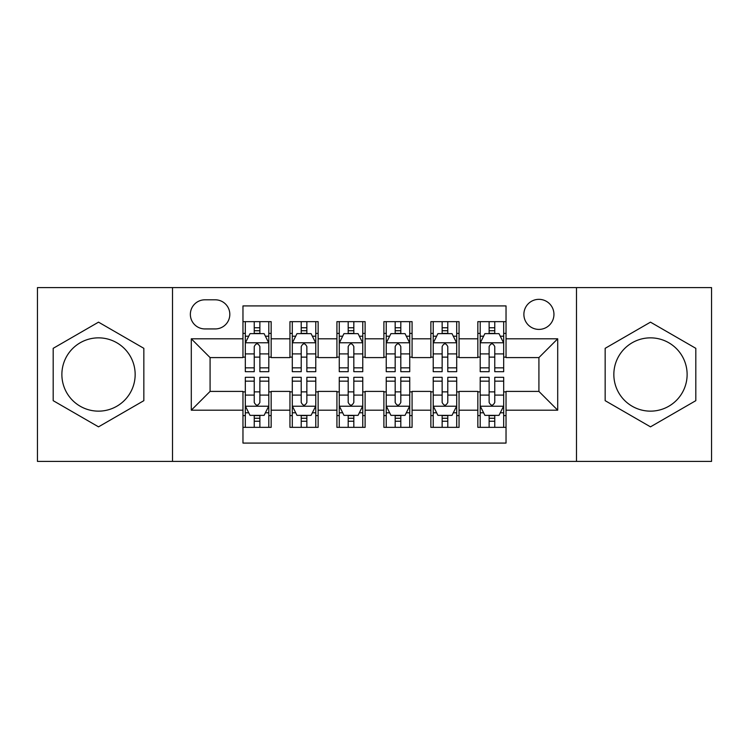 <?xml version="1.0" encoding="UTF-8"?>
<svg xmlns="http://www.w3.org/2000/svg" width="749" height="749" viewBox="0 0 749 749"><rect width="100%" height="100%" fill="white"/><g stroke="black" fill="none" stroke-linecap="round" stroke-linejoin="round"><path stroke-width="1.12" d="M650.478 337.855A36.645 36.645 0 0 0 613.843 374.5A36.645 36.645 0 0 0 650.478 411.145A36.645 36.645 0 0 0 687.123 374.5A36.645 36.645 0 0 0 650.478 337.855M538.915 299.338A15.036 15.036 0 0 0 523.879 314.374A15.036 15.036 0 0 0 538.915 329.401A15.036 15.036 0 0 0 553.951 314.374A15.036 15.036 0 0 0 538.915 299.338M98.522 411.145A36.645 36.645 0 0 1 61.877 374.5A36.645 36.645 0 0 1 98.522 337.855A36.645 36.645 0 0 1 135.157 374.5A36.645 36.645 0 0 1 98.522 411.145M576.496 461.403L711.55 461.403L711.55 287.597L576.496 287.597L576.496 461.403L172.504 461.403L172.504 287.597L37.45 287.597L37.45 461.403L172.504 461.403M506.034 321.649L477.843 321.649L477.843 338.801L459.053 338.801L459.053 357.591L477.843 357.591L477.843 338.801M459.053 338.801L459.053 321.649L430.872 321.649L430.872 338.801L412.081 338.801L412.081 357.591L430.872 357.591L430.872 338.801M412.081 338.801L412.081 321.649L383.891 321.649L383.891 338.801L365.109 338.801L365.109 357.591L383.891 357.591L383.891 338.801M365.109 338.801L365.109 321.649L336.919 321.649L336.919 338.801L318.128 338.801L318.128 357.591L336.919 357.591L336.919 338.801M318.128 338.801L318.128 321.649L289.947 321.649L289.947 357.591L271.157 357.591L271.157 321.649L242.966 321.649M242.966 427.351L271.157 427.351L271.157 391.409L289.947 391.409L289.947 427.351L318.128 427.351L318.128 391.409L336.919 391.409L336.919 410.199L318.128 410.199M336.919 410.199L336.919 427.351L365.109 427.351L365.109 391.409L383.891 391.409L383.891 410.199L365.109 410.199M383.891 410.199L383.891 427.351L412.081 427.351L412.081 391.409L430.872 391.409L430.872 410.199L412.081 410.199M430.872 410.199L430.872 427.351L459.053 427.351L459.053 391.409L477.843 391.409L477.843 410.199L459.053 410.199M204.917 328.933L215.253 328.933A14.559 14.559 0 0 0 229.812 314.374A14.559 14.559 0 0 0 215.253 299.806L204.917 299.806A14.559 14.559 0 0 0 190.358 314.374A14.559 14.559 0 0 0 204.917 328.933M576.496 287.597L172.504 287.597M506.034 338.801L506.034 305.92L242.966 305.92L242.966 357.591L210.085 357.591L210.085 391.409L242.966 391.409L242.966 443.08L506.034 443.08L506.034 391.409L538.915 391.409L538.915 357.591L506.034 357.591L506.034 338.801L557.705 338.801L557.705 410.199L506.034 410.199M242.966 410.199L191.295 410.199L191.295 338.801L242.966 338.801M477.843 410.199L477.843 427.351L506.034 427.351M242.966 333.399L245.316 333.399M254.239 333.399L259.875 333.399M268.807 333.399L271.157 333.399M242.966 357.123L245.316 357.123M254.239 357.123L259.875 357.123M268.807 357.123L271.157 357.123M242.966 391.877L245.316 391.877M254.239 391.877L259.875 391.877M268.807 391.877L271.157 391.877M242.966 415.601L245.316 415.601M254.239 415.601L259.875 415.601M268.807 415.601L271.157 415.601M289.947 357.123L292.297 357.123M301.22 357.123L306.856 357.123M315.778 357.123L318.128 357.123M289.947 333.399L292.297 333.399M301.22 333.399L306.856 333.399M315.778 333.399L318.128 333.399M289.947 391.877L292.297 391.877M301.22 391.877L306.856 391.877M315.778 391.877L318.128 391.877M289.947 415.601L292.297 415.601M301.22 415.601L306.856 415.601M315.778 415.601L318.128 415.601M336.919 391.877L339.269 391.877M348.191 391.877L353.828 391.877M362.759 391.877L365.109 391.877M336.919 415.601L339.269 415.601M348.191 415.601L353.828 415.601M362.759 415.601L365.109 415.601M336.919 333.399L339.269 333.399M348.191 333.399L353.828 333.399M362.759 333.399L365.109 333.399M336.919 357.123L339.269 357.123M348.191 357.123L353.828 357.123M362.759 357.123L365.109 357.123M383.891 391.877L386.241 391.877M395.172 391.877L400.809 391.877M409.731 391.877L412.081 391.877M383.891 415.601L386.241 415.601M395.172 415.601L400.809 415.601M409.731 415.601L412.081 415.601M383.891 333.399L386.241 333.399M395.172 333.399L400.809 333.399M409.731 333.399L412.081 333.399M383.891 357.123L386.241 357.123M395.172 357.123L400.809 357.123M409.731 357.123L412.081 357.123M430.872 391.877L433.222 391.877M442.144 391.877L447.78 391.877M456.703 391.877L459.053 391.877M430.872 415.601L433.222 415.601M442.144 415.601L447.78 415.601M456.703 415.601L459.053 415.601M430.872 333.399L433.222 333.399M442.144 333.399L447.78 333.399M456.703 333.399L459.053 333.399M430.872 357.123L433.222 357.123M442.144 357.123L447.78 357.123M456.703 357.123L459.053 357.123M477.843 391.877L480.193 391.877M489.125 391.877L494.761 391.877M503.684 391.877L506.034 391.877M477.843 415.601L480.193 415.601M489.125 415.601L494.761 415.601M503.684 415.601L506.034 415.601M477.843 333.399L480.193 333.399M489.125 333.399L494.761 333.399M503.684 333.399L506.034 333.399M477.843 357.123L480.193 357.123M489.125 357.123L494.761 357.123M503.684 357.123L506.034 357.123M210.085 357.591L191.295 338.801M210.085 391.409L191.295 410.199M557.705 338.801L538.915 357.591M557.705 410.199L538.915 391.409M98.522 426.846L143.845 400.668L143.845 348.332L98.522 322.154L53.188 348.332L53.188 400.668L98.522 426.846M695.812 348.332L650.478 322.154L605.155 348.332L605.155 400.668L650.478 426.846L695.812 400.668L695.812 348.332M259.875 327.762L254.239 327.762M268.807 367.853L259.875 367.853L259.875 371.682L268.807 371.682L268.807 343.023L264.107 333.633L250.016 333.633L245.316 343.023L245.316 371.682L254.239 371.682L254.239 367.853L245.316 367.853M245.316 343.023L245.316 321.649M268.807 343.023L268.807 321.649M254.239 333.633L254.239 321.649M259.875 321.649L259.875 333.633M259.875 367.853L259.875 346.553C258.002 342.93 256.121 342.93 254.239 346.553L254.239 367.853M254.239 421.238L259.875 421.238M245.316 381.147L254.239 381.147L254.239 377.318L245.316 377.318L245.316 405.977L250.016 415.367L264.107 415.367L268.807 405.977L268.807 377.318L259.875 377.318L259.875 381.147L268.807 381.147M268.807 405.977L268.807 427.351M245.316 405.977L245.316 427.351M259.875 415.367L259.875 427.351M254.239 427.351L254.239 415.367M254.239 381.147L254.239 402.447C256.121 406.07 258.002 406.07 259.875 402.447L259.875 381.147M306.856 327.762L301.22 327.762M315.778 367.853L306.856 367.853L306.856 371.682L315.778 371.682L315.778 343.023L311.078 333.633L296.988 333.633L292.297 343.023L292.297 371.682L301.22 371.682L301.22 367.853L292.297 367.853M292.297 343.023L292.297 321.649M315.778 343.023L315.778 321.649M301.22 333.633L301.22 321.649M306.856 321.649L306.856 333.633M306.856 367.853L306.856 346.553C304.974 342.93 303.102 342.93 301.22 346.553L301.22 367.853M353.828 327.762L348.191 327.762M362.759 367.853L353.828 367.853L353.828 371.682L362.759 371.682L362.759 343.023L358.059 333.633L343.969 333.633L339.269 343.023L339.269 371.682L348.191 371.682L348.191 367.853L339.269 367.853M339.269 343.023L339.269 321.649M362.759 343.023L362.759 321.649M348.191 333.633L348.191 321.649M353.828 321.649L353.828 333.633M353.828 367.853L353.828 346.553C351.955 342.93 350.073 342.93 348.191 346.553L348.191 367.853M400.809 327.762L395.172 327.762M409.731 367.853L400.809 367.853L400.809 371.682L409.731 371.682L409.731 343.023L405.031 333.633L390.941 333.633L386.241 343.023L386.241 371.682L395.172 371.682L395.172 367.853L386.241 367.853M386.241 343.023L386.241 321.649M409.731 343.023L409.731 321.649M395.172 333.633L395.172 321.649M400.809 321.649L400.809 333.633M400.809 367.853L400.809 346.553C398.927 342.93 397.054 342.93 395.172 346.553L395.172 367.853M447.78 327.762L442.144 327.762M456.703 367.853L447.78 367.853L447.78 371.682L456.703 371.682L456.703 343.023L452.012 333.633L437.922 333.633L433.222 343.023L433.222 371.682L442.144 371.682L442.144 367.853L433.222 367.853M433.222 343.023L433.222 321.649M456.703 343.023L456.703 321.649M442.144 333.633L442.144 321.649M447.78 321.649L447.78 333.633M447.78 367.853L447.78 346.553C445.908 342.93 444.026 342.93 442.144 346.553L442.144 367.853M301.22 421.238L306.856 421.238M292.297 381.147L301.22 381.147L301.22 377.318L292.297 377.318L292.297 405.977L296.988 415.367L311.078 415.367L315.778 405.977L315.778 377.318L306.856 377.318L306.856 381.147L315.778 381.147M315.778 405.977L315.778 427.351M292.297 405.977L292.297 427.351M306.856 415.367L306.856 427.351M301.22 427.351L301.22 415.367M301.22 381.147L301.22 402.447C303.092 406.07 304.974 406.07 306.856 402.447L306.856 381.147M348.191 421.238L353.828 421.238M339.269 381.147L348.191 381.147L348.191 377.318L339.269 377.318L339.269 405.977L343.969 415.367L358.059 415.367L362.759 405.977L362.759 377.318L353.828 377.318L353.828 381.147L362.759 381.147M362.759 405.977L362.759 427.351M339.269 405.977L339.269 427.351M353.828 415.367L353.828 427.351M348.191 427.351L348.191 415.367M348.191 381.147L348.191 402.447C350.073 406.07 351.946 406.07 353.828 402.447L353.828 381.147M395.172 421.238L400.809 421.238M386.241 381.147L395.172 381.147L395.172 377.318L386.241 377.318L386.241 405.977L390.941 415.367L405.031 415.367L409.731 405.977L409.731 377.318L400.809 377.318L400.809 381.147L409.731 381.147M409.731 405.977L409.731 427.351M386.241 405.977L386.241 427.351M400.809 415.367L400.809 427.351M395.172 427.351L395.172 415.367M395.172 381.147L395.172 402.447C397.045 406.07 398.927 406.07 400.809 402.447L400.809 381.147M442.144 421.238L447.78 421.238M433.222 381.147L442.144 381.147L442.144 377.318L433.222 377.318L433.222 405.977L437.922 415.367L452.012 415.367L456.703 405.977L456.703 377.318L447.78 377.318L447.78 381.147L456.703 381.147M456.703 405.977L456.703 427.351M433.222 405.977L433.222 427.351M447.78 415.367L447.78 427.351M442.144 427.351L442.144 415.367M442.144 381.147L442.144 402.447C444.026 406.07 445.898 406.07 447.78 402.447L447.78 381.147M494.761 327.762L489.125 327.762M503.684 367.853L494.761 367.853L494.761 371.682L503.684 371.682L503.684 343.023L498.984 333.633L484.893 333.633L480.193 343.023L480.193 371.682L489.125 371.682L489.125 367.853L480.193 367.853M480.193 343.023L480.193 321.649M503.684 343.023L503.684 321.649M489.125 333.633L489.125 321.649M494.761 321.649L494.761 333.633M494.761 367.853L494.761 346.553C492.879 342.93 490.998 342.93 489.125 346.553L489.125 367.853M489.125 421.238L494.761 421.238M480.193 381.147L489.125 381.147L489.125 377.318L480.193 377.318L480.193 405.977L484.893 415.367L498.984 415.367L503.684 405.977L503.684 377.318L494.761 377.318L494.761 381.147L503.684 381.147M503.684 405.977L503.684 427.351M480.193 405.977L480.193 427.351M494.761 415.367L494.761 427.351M489.125 427.351L489.125 415.367M489.125 381.147L489.125 402.447C490.998 406.07 492.879 406.07 494.761 402.447L494.761 381.147M289.947 410.199L271.157 410.199M289.947 338.801L271.157 338.801M268.685 342.789L245.438 342.789M245.316 336.217L248.724 336.217M265.399 336.217L268.807 336.217M254.239 353.912L245.316 353.912M268.807 353.912L259.875 353.912M259.875 330.749L254.239 330.749M245.438 406.211L268.685 406.211M268.807 412.783L265.399 412.783M248.724 412.783L245.316 412.783M259.875 395.088L268.807 395.088M245.316 395.088L254.239 395.088M254.239 418.251L259.875 418.251M315.666 342.789L292.41 342.789M292.297 336.217L295.696 336.217M312.38 336.217L315.778 336.217M301.22 353.912L292.297 353.912M315.778 353.912L306.856 353.912M306.856 330.749L301.22 330.749M362.638 342.789L339.381 342.789M339.269 336.217L342.677 336.217M359.351 336.217L362.759 336.217M348.191 353.912L339.269 353.912M362.759 353.912L353.828 353.912M353.828 330.749L348.191 330.749M409.619 342.789L386.362 342.789M386.241 336.217L389.649 336.217M406.323 336.217L409.731 336.217M395.172 353.912L386.241 353.912M409.731 353.912L400.809 353.912M400.809 330.749L395.172 330.749M456.59 342.789L433.334 342.789M433.222 336.217L436.62 336.217M453.304 336.217L456.703 336.217M442.144 353.912L433.222 353.912M456.703 353.912L447.78 353.912M447.78 330.749L442.144 330.749M292.41 406.211L315.666 406.211M315.778 412.783L312.38 412.783M295.696 412.783L292.297 412.783M306.856 395.088L315.778 395.088M292.297 395.088L301.22 395.088M301.22 418.251L306.856 418.251M339.381 406.211L362.638 406.211M362.759 412.783L359.351 412.783M342.677 412.783L339.269 412.783M353.828 395.088L362.759 395.088M339.269 395.088L348.191 395.088M348.191 418.251L353.828 418.251M386.362 406.211L409.619 406.211M409.731 412.783L406.323 412.783M389.649 412.783L386.241 412.783M400.809 395.088L409.731 395.088M386.241 395.088L395.172 395.088M395.172 418.251L400.809 418.251M433.334 406.211L456.59 406.211M456.703 412.783L453.304 412.783M436.62 412.783L433.222 412.783M447.78 395.088L456.703 395.088M433.222 395.088L442.144 395.088M442.144 418.251L447.78 418.251M503.562 342.789L480.315 342.789M480.193 336.217L483.601 336.217M500.276 336.217L503.684 336.217M489.125 353.912L480.193 353.912M503.684 353.912L494.761 353.912M494.761 330.749L489.125 330.749M480.315 406.211L503.562 406.211M503.684 412.783L500.276 412.783M483.601 412.783L480.193 412.783M494.761 395.088L503.684 395.088M480.193 395.088L489.125 395.088M489.125 418.251L494.761 418.251"/></g></svg>
